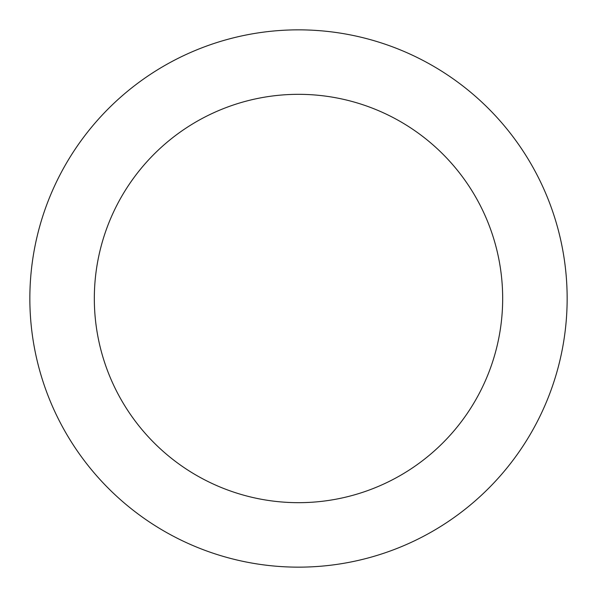 <?xml version="1.0" encoding="UTF-8"?>
<svg xmlns="http://www.w3.org/2000/svg" width="597" height="597" viewBox="0 0 597 597"><rect width="100%" height="100%" fill="white"/><g stroke="black" fill="none" stroke-linecap="round" stroke-linejoin="round"><path stroke-width="0.9" d="M298.5 502.674A204.174 204.174 0 0 0 502.674 298.5A204.174 204.174 0 0 0 298.5 94.326A204.174 204.174 0 0 0 94.326 298.5A204.174 204.174 0 0 0 298.5 502.674M298.5 567.15A268.65 268.65 0 0 0 567.15 298.5A268.65 268.65 0 0 0 298.5 29.85A268.65 268.65 0 0 0 29.85 298.5A268.65 268.65 0 0 0 298.5 567.15"/></g></svg>
